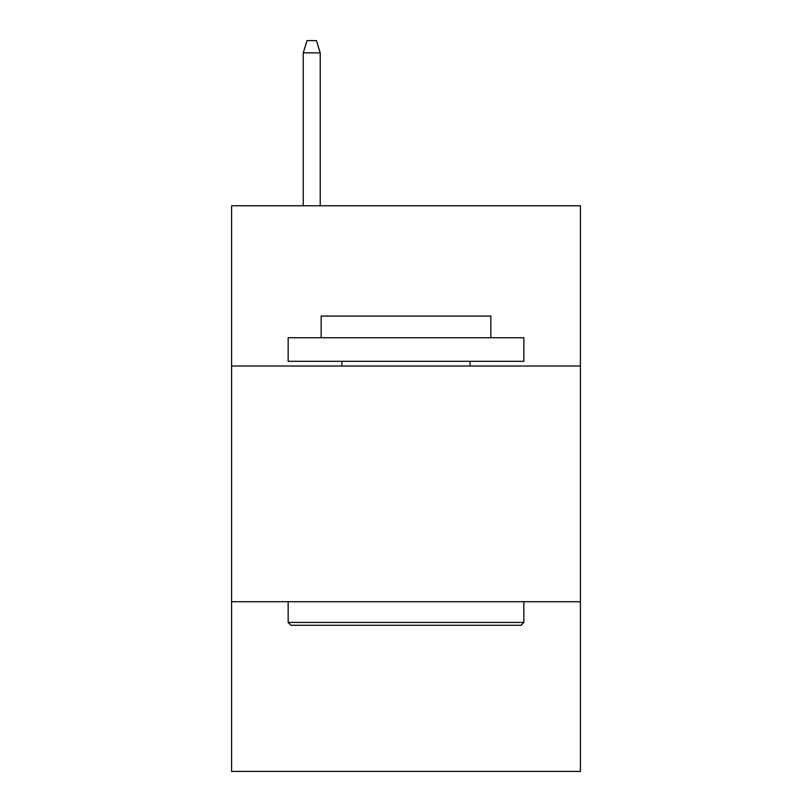 <?xml version="1.0" encoding="UTF-8"?>
<svg xmlns="http://www.w3.org/2000/svg" width="812" height="812" viewBox="0 0 812 812"><rect width="100%" height="100%" fill="white"/><g stroke="black" fill="none" stroke-linecap="round" stroke-linejoin="round"><path stroke-width="1.22" d="M231.593 366.029L580.407 366.029L580.407 205.761L231.593 205.761L231.593 771.4L580.407 771.4L580.407 601.712L231.593 601.712M580.407 601.712L580.407 366.029M290.99 625.281L288.158 622.449L523.841 622.449L521.01 625.281L290.99 625.281M523.841 337.751L523.841 361.32L288.158 361.32L288.158 337.751L523.841 337.751M321.156 337.751L321.156 316.061L490.844 316.061L490.844 337.751M523.841 601.712L523.841 622.449M288.158 601.712L288.158 622.449M470.107 361.32L470.107 366.029M341.893 361.32L341.893 366.029M320.212 205.761L320.212 52.851L303.241 52.851L303.241 205.761M303.241 52.851L307.017 40.6L316.436 40.6L320.212 52.851"/></g></svg>
